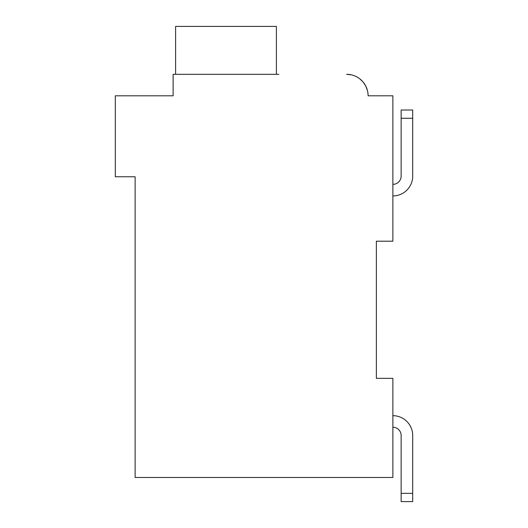 <?xml version="1.0" encoding="UTF-8"?>
<svg xmlns="http://www.w3.org/2000/svg" width="528" height="528" viewBox="0 0 528 528"><rect width="100%" height="100%" fill="white"/><g stroke="black" fill="none" stroke-linecap="round" stroke-linejoin="round"><path stroke-width="0.79" d="M131.815 95.799L173.125 95.799L115.295 95.799L115.295 176.761L135.122 176.761L135.122 477.477L392.878 477.477L392.878 378.338L376.358 378.338L376.358 241.197L376.358 378.338L376.358 241.197L376.358 378.338L376.358 241.197L376.358 378.338L376.358 241.197L376.358 378.338L376.358 241.197L376.358 378.338L376.358 241.197L392.878 241.197L392.878 95.799L368.095 95.799A21.483 21.483 0 0 0 346.612 74.316L351.443 74.864M412.705 118.265L412.705 176.101L412.705 118.265L412.705 176.101L412.705 118.265L412.705 176.101L412.705 118.265L412.705 176.101L412.705 118.265L412.705 176.101L412.705 118.265L401.141 118.265L401.141 110.009L412.705 110.009L412.705 176.101A19.826 19.826 0 0 1 392.878 195.928M401.141 118.265L401.141 176.101A8.263 8.263 0 0 1 392.878 184.358A8.263 8.263 0 0 0 401.141 176.101A8.263 8.263 0 0 1 392.878 184.358A8.263 8.263 0 0 0 401.141 176.101A8.263 8.263 0 0 1 392.878 184.358A8.263 8.263 0 0 0 401.141 176.101A8.263 8.263 0 0 1 392.878 184.358A8.263 8.263 0 0 0 401.141 176.101A8.263 8.263 0 0 1 392.878 184.358A8.263 8.263 0 0 0 401.141 176.101A8.263 8.263 0 0 1 392.878 184.358M392.878 415.681A19.826 19.826 0 0 1 412.705 435.508L412.705 501.6L401.141 501.6L401.141 435.508A8.263 8.263 0 0 0 392.878 427.244A8.263 8.263 0 0 1 401.141 435.508A8.263 8.263 0 0 0 392.878 427.244A8.263 8.263 0 0 1 401.141 435.508A8.263 8.263 0 0 0 392.878 427.244A8.263 8.263 0 0 1 401.141 435.508A8.263 8.263 0 0 0 392.878 427.244A8.263 8.263 0 0 1 401.141 435.508A8.263 8.263 0 0 0 392.878 427.244A8.263 8.263 0 0 1 401.141 435.508A8.263 8.263 0 0 0 392.878 427.244M355.912 76.435L356.829 76.897M359.845 78.877L362.921 81.814M363.125 82.058L365.607 85.767M365.699 85.939L367.442 90.532M373.052 95.799L368.095 95.799M278.87 74.316L173.125 74.316L173.125 95.799L173.125 84.229M276.395 74.316L276.395 26.4L175.6 26.4L175.6 74.316M412.705 493.337L401.141 493.337"/></g></svg>

